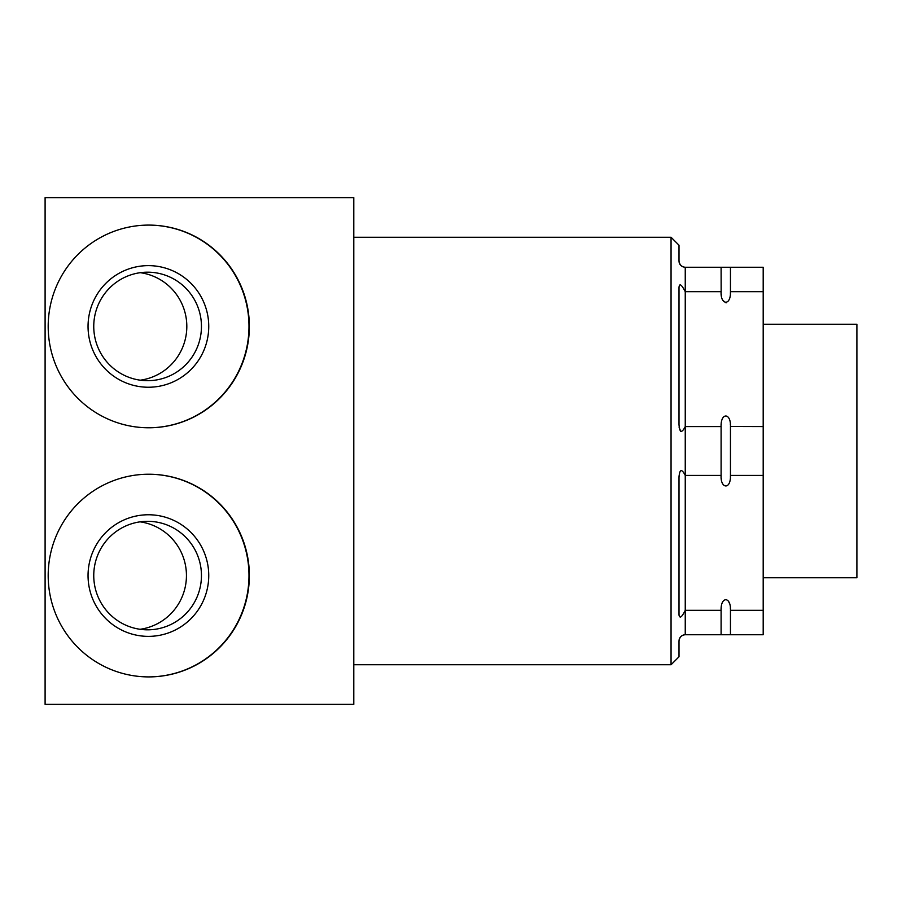 <?xml version="1.0" encoding="UTF-8"?>
<svg xmlns="http://www.w3.org/2000/svg" width="902" height="902" viewBox="0 0 902 902"><rect width="100%" height="100%" fill="white"/><g stroke="black" fill="none" stroke-linecap="round" stroke-linejoin="round"><path stroke-width="1.35" d="M763.193 610.316L763.193 634.737L721.104 634.737L730.462 634.737L730.462 610.316L763.193 610.316L763.193 267.263L721.104 267.263L721.16 293.364M721.104 610.316L721.104 634.737L685.249 634.737L685.249 610.316L721.104 610.316C720.585 596.121 731.048 596.323 730.462 610.316M730.383 608.523L730.327 607.813M729.233 602.953L728.951 602.277M721.239 607.824L721.16 608.636M679.037 615.322L679.003 614.521C679.589 618.93 681.664 617.52 685.249 610.316L685.249 475.422L721.104 475.422L721.104 426.578C720.585 412.383 731.048 412.586 730.462 426.578L730.462 475.422C730.936 490.113 720.303 488.771 721.104 475.422L721.16 477.102M721.239 477.913L721.386 479.086M730.394 477.203L730.462 475.478M763.193 426.578L730.462 426.488M730.383 424.786L730.327 424.075M721.239 424.087L721.16 424.898M721.239 294.176L721.386 295.349M723.032 300.603L726.099 302.846M730.394 293.466L730.462 291.684C730.936 306.376 720.303 305.045 721.104 291.684L685.249 291.684L685.249 267.263L730.462 267.263L730.462 291.684L763.193 291.684M730.462 475.422L763.193 475.422M679.048 475.839L679.003 477.451C679.578 469.085 681.653 468.409 685.249 475.422L685.249 426.578L721.104 426.578M679.105 262.11L679.003 261.028C679.612 264.872 681.687 266.947 685.249 267.263L683.919 267.116M682.972 266.834L682.284 266.518M681.506 266.022L680.796 265.402M680.018 264.433L679.623 263.722M679.33 263.012L679.138 262.302M353.787 237.26L671.054 237.26L679.003 245.209L679.003 261.028M679.003 287.479L679.003 424.549C679.612 432.836 681.687 433.512 685.249 426.578L685.249 291.684C681.472 284.367 679.398 282.957 679.003 287.479M680.796 431.539L679.138 427.469M685.249 634.737C681.653 635.042 679.578 637.128 679.003 640.972L679.138 639.698M679.33 638.988L679.623 638.278M680.018 637.567L680.796 636.609M681.517 635.966L682.284 635.482M682.972 635.166L683.919 634.884M679.003 640.972L679.003 656.791L671.054 664.74L671.054 237.26M353.787 197.651L353.787 704.349L45.1 704.349L45.1 197.651L353.787 197.651M148.774 427.773A101.34 100.584 90 0 0 249.358 326.434A101.34 100.584 90 0 0 148.774 225.094A101.34 100.584 90 0 0 48.189 326.434A101.34 100.584 90 0 0 148.774 427.773M148.774 676.906A101.34 100.584 90 0 0 249.358 575.566A101.34 100.584 90 0 0 148.774 474.226A101.34 100.584 90 0 0 48.189 575.566A101.34 100.584 90 0 0 148.774 676.906M148.593 427.773A101.34 100.584 90 0 0 248.986 326.434A101.34 100.584 90 0 0 148.593 225.094M208.745 326.434A60.806 60.355 90 0 0 148.402 265.628A60.806 60.355 90 0 0 88.046 326.434A60.806 60.355 90 0 0 148.402 387.24A60.806 60.355 90 0 0 208.745 326.434M201.45 326.434A54.255 53.849 90 0 0 147.601 272.178A54.255 53.849 90 0 0 93.752 326.434A54.255 53.849 -90 0 0 147.601 380.689A54.255 53.849 -90 0 0 201.45 326.434M140.284 272.686A54.255 53.849 90 0 1 186.815 326.434A54.255 53.849 -90 0 1 140.284 380.193M148.593 676.906A101.34 100.584 90 0 0 248.986 575.566A101.34 100.584 90 0 0 148.593 474.226M208.745 575.566A60.806 60.355 90 0 0 148.402 514.76A60.806 60.355 90 0 0 88.046 575.566A60.806 60.355 90 0 0 148.402 636.372A60.806 60.355 90 0 0 208.745 575.566M201.45 575.566A54.255 53.849 90 0 0 147.601 521.311A54.255 53.849 90 0 0 93.752 575.566A54.255 53.849 -90 0 0 147.601 629.822A54.255 53.849 -90 0 0 201.45 575.566M140.092 521.841A54.255 53.849 90 0 1 186.443 575.566A54.255 53.849 -90 0 1 140.092 629.292M679.003 477.451L679.003 614.521M763.193 577.754L856.9 577.754L856.9 324.246L763.193 324.246M353.787 664.74L671.054 664.74"/></g></svg>
